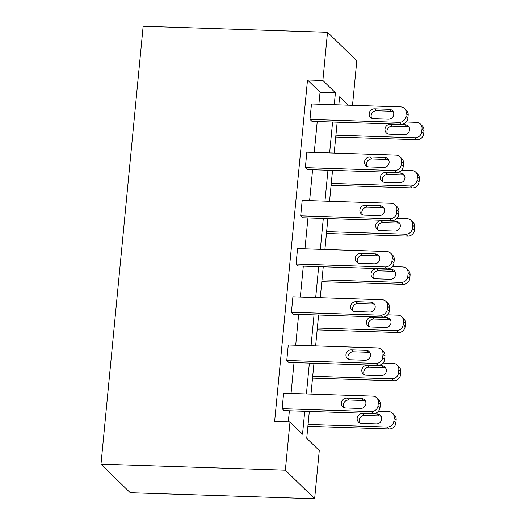 <?xml version="1.0" encoding="UTF-8"?>
<svg xmlns="http://www.w3.org/2000/svg" width="525" height="525" viewBox="0 0 525 525"><rect width="100%" height="100%" fill="white"/><g stroke="black" fill="none" stroke-linecap="round" stroke-linejoin="round"><path stroke-width="0.79" d="M309.323 411.436L306.738 438.303L319.279 450.542L314.639 498.75L130.272 492.726L100.99 464.159L143.154 26.25L327.521 32.274L322.882 80.483L307.512 79.984L274.634 421.47L289.997 421.969L302.538 434.208L304.749 411.285M327.521 32.274L356.803 60.841L352.518 105.308M381.301 349.552L383.276 351.481A6.372 5.978 134.3 0 1 384.969 356.245L384.674 359.336A6.372 5.978 134.3 0 1 377.934 365.315L288.763 362.401L286.781 360.472L288.271 345.017L377.442 347.931A6.372 5.978 -45.7 0 1 381.301 349.552A6.372 5.978 -45.7 0 1 382.994 354.316L382.699 357.4A6.372 5.978 -45.7 0 1 375.952 363.385L286.781 360.472M390.58 253.129L392.562 255.058A6.372 5.978 134.3 0 1 394.255 259.822L393.96 262.913A6.372 5.978 134.3 0 1 387.22 268.892L298.049 265.978L296.067 264.049L297.557 248.601L386.728 251.514A6.372 5.978 -45.7 0 1 390.58 253.129A6.372 5.978 -45.7 0 1 392.28 257.893L391.978 260.984A6.372 5.978 -45.7 0 1 385.238 266.963L296.067 264.049M399.866 156.713L401.848 158.642A6.372 5.978 134.3 0 1 403.541 163.406L403.246 166.497A6.372 5.978 134.3 0 1 396.5 172.476L307.328 169.562L305.353 167.632L306.843 152.178L396.014 155.092A6.372 5.978 -45.7 0 1 399.866 156.713A6.372 5.978 -45.7 0 1 401.559 161.47L401.264 164.561A6.372 5.978 -45.7 0 1 394.524 170.546L305.353 167.632M288.31 421.916L289.387 410.78M291.053 393.468L294.026 362.572M295.693 345.26L298.666 314.363M300.333 297.052L303.312 266.149M304.979 248.843L307.952 217.941M309.619 200.629L312.598 169.732M314.265 152.421L317.238 121.524M318.905 104.213L320.06 92.223L307.512 79.984M404.512 108.498L406.488 110.434A6.372 5.978 134.3 0 1 408.181 115.192L407.886 118.282A6.372 5.978 134.3 0 1 401.146 124.268L311.975 121.347L309.993 119.418L311.483 103.97L400.654 106.883A6.372 5.978 -45.7 0 1 404.512 108.498A6.372 5.978 -45.7 0 1 406.206 113.262L405.904 116.353A6.372 5.978 -45.7 0 1 399.164 122.332L309.993 119.418M395.227 204.921L397.202 206.85A6.372 5.978 134.3 0 1 398.902 211.614L398.6 214.705A6.372 5.978 134.3 0 1 391.86 220.684L302.689 217.77L300.707 215.841L302.197 200.386L391.368 203.3A6.372 5.978 -45.7 0 1 395.227 204.921A6.372 5.978 -45.7 0 1 396.92 209.685L396.624 212.776A6.372 5.978 -45.7 0 1 389.885 218.754L300.707 215.841M385.941 301.337L387.923 303.273A6.372 5.978 134.3 0 1 389.616 308.031L389.314 311.122A6.372 5.978 134.3 0 1 382.574 317.107L293.403 314.193L291.428 312.257L292.911 296.809L382.088 299.723A6.372 5.978 -45.7 0 1 385.941 301.337A6.372 5.978 -45.7 0 1 387.634 306.101L387.338 309.192A6.372 5.978 -45.7 0 1 380.599 315.171L291.428 312.257M376.655 397.76L378.637 399.689A6.372 5.978 134.3 0 1 380.33 404.453L380.034 407.544A6.372 5.978 134.3 0 1 373.295 413.523L284.123 410.609L282.142 408.68L283.631 393.225L372.803 396.139A6.372 5.978 -45.7 0 1 376.655 397.76A6.372 5.978 -45.7 0 1 378.354 402.524L378.053 405.615A6.372 5.978 -45.7 0 1 371.313 411.593L282.142 408.68M289.997 421.969L285.357 470.183L100.99 464.159M285.357 470.183L314.639 498.75M348.18 105.164L339.616 96.817L338.842 104.862M337.175 122.174L334.202 153.07M332.535 170.382L329.556 201.285M327.889 218.597L324.916 249.493M323.249 266.805L320.276 297.701M318.609 315.013L315.63 345.909M313.963 363.221L310.99 394.124M334.267 104.711L335.423 92.722L322.882 80.483M306.416 393.973L309.389 363.077M311.056 345.765L314.035 314.862M315.702 297.55L318.675 266.654M320.342 249.342L323.315 218.446M324.982 201.134L327.961 170.231M329.628 152.919L332.601 122.023M320.06 92.223L335.423 92.722M389.327 109.305A5.099 4.784 134.3 0 1 393.291 116.11A5.099 4.784 134.3 0 1 388.369 119.188L373.623 118.709A5.099 4.784 134.3 0 1 369.652 111.897A5.099 4.784 134.3 0 1 374.574 108.819L389.327 109.305L391.302 111.234A5.099 4.784 134.3 0 1 393.245 111.72M371.68 118.223A5.099 4.784 134.3 0 1 376.556 110.749L391.302 111.234M335.744 137.051L416.975 139.709A6.372 5.978 134.3 0 0 423.714 133.724L424.01 130.64A6.372 5.978 134.3 0 0 422.317 125.875L420.335 123.946A6.372 5.978 -45.7 0 0 416.483 122.325L406.265 121.99M420.335 123.946A6.372 5.978 -45.7 0 1 422.034 128.704L421.733 131.795A6.372 5.978 -45.7 0 1 414.993 137.78L335.921 135.194M409.073 127.162A5.099 4.784 -45.7 0 0 407.131 126.676L392.378 126.19A5.099 4.784 -45.7 0 0 387.509 133.665M405.149 124.747L390.403 124.261A5.099 4.784 -45.7 0 0 386.367 132.858A5.099 4.784 -45.7 0 0 389.452 134.151L404.197 134.636A5.099 4.784 -45.7 0 0 408.233 126.039A5.099 4.784 -45.7 0 0 405.149 124.747L407.131 126.676M384.681 157.513A5.099 4.784 134.3 0 1 388.651 164.325A5.099 4.784 134.3 0 1 383.729 167.403L368.983 166.917A5.099 4.784 134.3 0 1 365.013 160.105A5.099 4.784 134.3 0 1 369.935 157.028L384.681 157.513L386.663 159.442A5.099 4.784 134.3 0 1 388.605 159.928M367.034 166.432A5.099 4.784 134.3 0 1 371.91 158.957L386.663 159.442M380.041 205.721A5.099 4.784 134.3 0 1 384.011 212.533A5.099 4.784 134.3 0 1 379.089 215.611L364.337 215.132A5.099 4.784 134.3 0 1 360.367 208.32A5.099 4.784 134.3 0 1 365.288 205.242L380.041 205.721L382.016 207.651A5.099 4.784 134.3 0 1 383.959 208.136M362.394 214.646A5.099 4.784 134.3 0 1 367.27 207.172L382.016 207.651M331.098 185.259L412.328 187.917A6.372 5.978 134.3 0 0 419.068 181.939L419.37 178.848A6.372 5.978 134.3 0 0 417.677 174.083L415.695 172.154A6.372 5.978 -45.7 0 0 411.836 170.533L401.625 170.198M415.695 172.154A6.372 5.978 -45.7 0 1 417.388 176.918L417.093 180.009A6.372 5.978 -45.7 0 1 410.353 185.988L331.282 183.402M404.434 175.37A5.099 4.784 -45.7 0 0 402.491 174.884L387.739 174.405A5.099 4.784 -45.7 0 0 382.863 181.88M400.509 172.955L385.763 172.476A5.099 4.784 -45.7 0 0 381.721 181.066A5.099 4.784 -45.7 0 0 384.805 182.359L399.558 182.844A5.099 4.784 -45.7 0 0 403.594 174.248A5.099 4.784 -45.7 0 0 400.509 172.955L402.491 174.884M326.458 233.474L407.689 236.125A6.372 5.978 134.3 0 0 414.428 230.147L414.724 227.056A6.372 5.978 134.3 0 0 413.031 222.292L411.055 220.362A6.372 5.978 -45.7 0 0 407.197 218.748L396.979 218.413M411.055 220.362A6.372 5.978 -45.7 0 1 412.748 225.127L412.453 228.218A6.372 5.978 -45.7 0 1 405.707 234.196L326.635 231.61M399.788 223.578A5.099 4.784 -45.7 0 0 397.845 223.092L383.099 222.613A5.099 4.784 -45.7 0 0 378.223 230.088M395.87 221.163L381.117 220.684A5.099 4.784 -45.7 0 0 377.081 229.274A5.099 4.784 -45.7 0 0 380.166 230.573L394.918 231.052A5.099 4.784 -45.7 0 0 398.954 222.462A5.099 4.784 -45.7 0 0 395.87 221.163L397.845 223.092M375.395 253.929A5.099 4.784 134.3 0 1 379.365 260.741A5.099 4.784 134.3 0 1 374.443 263.819L359.697 263.34A5.099 4.784 134.3 0 1 355.727 256.528A5.099 4.784 134.3 0 1 360.649 253.45L375.395 253.929L377.377 255.859A5.099 4.784 134.3 0 1 379.319 256.344M357.755 262.854A5.099 4.784 134.3 0 1 362.624 255.38L377.377 255.859M321.818 281.682L403.049 284.333A6.372 5.978 134.3 0 0 409.789 278.355L410.084 275.264A6.372 5.978 134.3 0 0 408.391 270.506L406.409 268.57A6.372 5.978 -45.7 0 0 402.557 266.956L392.339 266.621M406.409 268.57A6.372 5.978 -45.7 0 1 408.109 273.335L407.807 276.426A6.372 5.978 -45.7 0 1 401.067 282.404L321.996 279.825M395.148 271.793A5.099 4.784 -45.7 0 0 393.205 271.307L378.453 270.821A5.099 4.784 -45.7 0 0 373.583 278.296M391.223 269.377L376.477 268.892A5.099 4.784 -45.7 0 0 372.442 277.489A5.099 4.784 -45.7 0 0 375.526 278.782L390.272 279.261A5.099 4.784 -45.7 0 0 394.308 270.67A5.099 4.784 -45.7 0 0 391.223 269.377L393.205 271.307M370.755 302.144A5.099 4.784 134.3 0 1 374.725 308.949A5.099 4.784 134.3 0 1 369.803 312.034L355.051 311.548A5.099 4.784 134.3 0 1 351.087 304.736A5.099 4.784 134.3 0 1 356.009 301.658L370.755 302.144L372.737 304.073A5.099 4.784 134.3 0 1 374.679 304.559M353.108 311.062A5.099 4.784 134.3 0 1 357.984 303.588L372.737 304.073M317.172 329.89L398.403 332.548A6.372 5.978 134.3 0 0 405.142 326.57L405.444 323.479A6.372 5.978 134.3 0 0 403.745 318.714L401.769 316.785A6.372 5.978 -45.7 0 0 397.911 315.164L387.699 314.829M401.769 316.785A6.372 5.978 -45.7 0 1 403.462 321.543L403.167 324.634A6.372 5.978 -45.7 0 1 396.428 330.619L317.356 328.033M390.508 320.001A5.099 4.784 -45.7 0 0 388.559 319.515L373.813 319.029A5.099 4.784 -45.7 0 0 368.937 326.504M386.584 317.586L371.831 317.1A5.099 4.784 -45.7 0 0 367.795 325.697A5.099 4.784 -45.7 0 0 370.88 326.99L385.632 327.475A5.099 4.784 -45.7 0 0 389.668 318.878A5.099 4.784 -45.7 0 0 386.584 317.586L388.559 319.515M366.115 350.352A5.099 4.784 134.3 0 1 370.086 357.164A5.099 4.784 134.3 0 1 365.164 360.242L350.411 359.756A5.099 4.784 134.3 0 1 346.441 352.944A5.099 4.784 134.3 0 1 351.363 349.867L366.115 350.352L368.091 352.282A5.099 4.784 134.3 0 1 370.033 352.767M348.469 359.271A5.099 4.784 134.3 0 1 353.345 351.803L368.091 352.282M312.533 378.105L393.763 380.756A6.372 5.978 134.3 0 0 400.503 374.778L400.798 371.687A6.372 5.978 134.3 0 0 399.105 366.923L397.13 364.993A6.372 5.978 -45.7 0 0 393.271 363.372L383.053 363.038M397.13 364.993A6.372 5.978 -45.7 0 1 398.823 369.758L398.521 372.848A6.372 5.978 -45.7 0 1 391.781 378.827L312.71 376.241M385.862 368.209A5.099 4.784 -45.7 0 0 383.919 367.723L369.173 367.244A5.099 4.784 -45.7 0 0 364.298 374.719M381.944 365.794L367.192 365.315A5.099 4.784 -45.7 0 0 363.156 373.905A5.099 4.784 -45.7 0 0 366.24 375.204L380.986 375.683A5.099 4.784 -45.7 0 0 385.028 367.087A5.099 4.784 -45.7 0 0 381.944 365.794L383.919 367.723M361.469 398.56A5.099 4.784 134.3 0 1 365.439 405.372A5.099 4.784 134.3 0 1 360.517 408.45L345.772 407.971A5.099 4.784 134.3 0 1 341.801 401.159A5.099 4.784 134.3 0 1 346.723 398.081L361.469 398.56L363.451 400.49A5.099 4.784 134.3 0 1 365.393 400.975M343.829 407.485A5.099 4.784 134.3 0 1 348.698 400.011L363.451 400.49M307.893 426.313L389.117 428.964A6.372 5.978 134.3 0 0 395.863 422.986L396.158 419.895A6.372 5.978 134.3 0 0 394.465 415.131L392.483 413.201A6.372 5.978 -45.7 0 0 388.631 411.587L378.413 411.252M392.483 413.201A6.372 5.978 -45.7 0 1 394.177 417.966L393.881 421.057A6.372 5.978 -45.7 0 1 387.142 427.035L308.07 424.449M381.222 416.417A5.099 4.784 -45.7 0 0 379.28 415.931L364.527 415.452A5.099 4.784 -45.7 0 0 359.651 422.927M377.298 414.002L362.552 413.523A5.099 4.784 -45.7 0 0 358.516 422.113A5.099 4.784 -45.7 0 0 361.6 423.413L376.346 423.892A5.099 4.784 -45.7 0 0 380.382 415.301A5.099 4.784 -45.7 0 0 377.298 414.002L379.28 415.931M401.146 124.268L399.164 122.332M408.181 115.192L406.206 113.262M407.886 118.282L405.904 116.353M374.574 108.819L376.556 110.749M414.993 137.78L416.975 139.709M421.733 131.795L423.714 133.724M422.034 128.704L424.01 130.64M392.378 126.19L390.403 124.261M396.5 172.476L394.524 170.546M403.541 163.406L401.559 161.47M403.246 166.497L401.264 164.561M369.935 157.028L371.91 158.957M391.86 220.684L389.885 218.754M398.902 211.614L396.92 209.685M398.6 214.705L396.624 212.776M365.288 205.242L367.27 207.172M410.353 185.988L412.328 187.917M417.093 180.009L419.068 181.939M417.388 176.918L419.37 178.848M387.739 174.405L385.763 172.476M405.707 234.196L407.689 236.125M412.453 228.218L414.428 230.147M412.748 225.127L414.724 227.056M383.099 222.613L381.117 220.684M387.22 268.892L385.238 266.963M394.255 259.822L392.28 257.893M393.96 262.913L391.978 260.984M360.649 253.45L362.624 255.38M401.067 282.404L403.049 284.333M407.807 276.426L409.789 278.355M408.109 273.335L410.084 275.264M378.453 270.821L376.477 268.892M382.574 317.107L380.599 315.171M389.616 308.031L387.634 306.101M389.314 311.122L387.338 309.192M356.009 301.658L357.984 303.588M396.428 330.619L398.403 332.548M403.167 324.634L405.142 326.57M403.462 321.543L405.444 323.479M373.813 319.029L371.831 317.1M377.934 365.315L375.952 363.385M384.969 356.245L382.994 354.316M384.674 359.336L382.699 357.4M351.363 349.867L353.345 351.803M391.781 378.827L393.763 380.756M398.521 372.848L400.503 374.778M398.823 369.758L400.798 371.687M369.173 367.244L367.192 365.315M373.295 413.523L371.313 411.593M380.33 404.453L378.354 402.524M380.034 407.544L378.053 405.615M346.723 398.081L348.698 400.011M387.142 427.035L389.117 428.964M393.881 421.057L395.863 422.986M394.177 417.966L396.158 419.895M364.527 415.452L362.552 413.523"/></g></svg>
